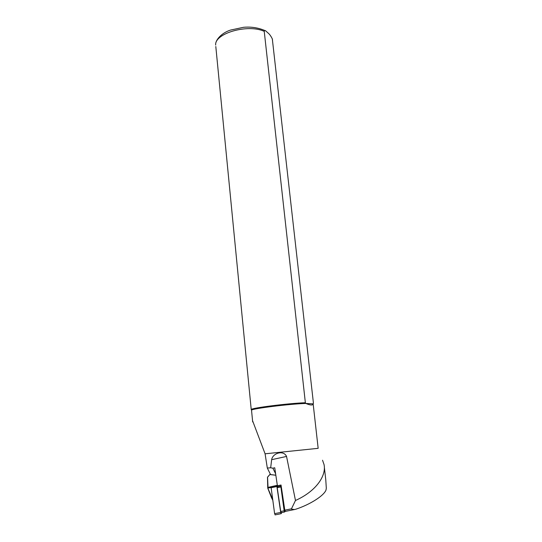 <?xml version="1.0" encoding="UTF-8"?>
<svg xmlns="http://www.w3.org/2000/svg" width="542" height="542" viewBox="0 0 542 542"><rect width="100%" height="100%" fill="white"/><g stroke="black" fill="none" stroke-linecap="round" stroke-linejoin="round"><path stroke-width="0.81" d="M281.522 512.61L281.223 513.321L280.783 512.454L276.969 486.56L277.07 485.896L277.524 486.709M281.718 512.569L281.183 513.66L280.702 512.42L276.894 486.52L277.009 485.618L277.619 486.689M275.207 514.812L274.611 513.66L271.034 486.892M281.054 512.542L280.885 512.935M276.948 486.404L277.199 486.906M276.982 486.655L277.172 487.211M280.81 512.644L280.858 512.075M313.418 403.173L313.188 403.858L305.81 403.444L305.363 402.74L264.239 31.348C264.482 30.311 265.058 30.244 265.966 31.131L268.121 33.055C269.557 34.18 270.953 36.131 272.314 38.902L313.418 403.072L313.14 403.729C312.924 405.491 310.478 405.396 305.81 403.444C289.543 403.932 252.091 408.593 251.596 410.145L251.549 410.389M324.353 467.258L325.776 479.806L326.311 488.22L326.006 490.036C323.974 495.612 310.485 504.358 295.898 509.189L294.475 509.541L291.332 509.087L295.478 500.483L286.549 456.439C283.608 449.806 272.734 453.004 271.637 459.684L270.675 467.793L272.87 468.18L275.621 473.755M272.87 468.18L274.74 467.78L277.396 485.774L281.034 485.009L284.801 510.171L285.383 511.33M284.706 511.946L285.126 511.255L284.625 511.98L284.15 510.74L280.77 486.066M281.318 486.912L277.213 487.651L277.355 486.757M270.675 467.793L267.314 468.051L270.573 474.582M322.531 460.233L324.048 464.569C326.494 476.032 315.796 491.404 295.478 500.483M318.161 448.329L265.085 453.803L267.314 468.051M252.545 420.646L265.085 453.803M305.363 402.74C288.561 403.302 251.718 407.936 251.217 409.495L215.804 46.497M277.396 485.774L277.829 486.641M275.844 475.246L269.848 474.548L267.572 477.184L268.08 488.776L272.247 498.288L271.515 497.759L267.755 488.139L267.484 477.217L269.841 474.494L275.837 475.198M271.549 497.813L272.633 499.934L271.705 497.705M271.515 497.759L272.28 497.515M277.213 487.651L280.715 511.438L281.305 512.596M276.894 486.52L270.885 487.786M280.702 512.42L274.611 513.66M276.969 486.438L277.199 486.066M272.524 40.162L272.45 39.505M291.406 508.823L284.801 510.171M264.239 31.348C247.782 23.679 214.341 33.408 215.669 45.074C215.018 40.393 221.299 33.021 230.513 30.081L243.561 27.29C248.792 26.856 256.319 26.924 264.902 30.548M286.549 456.439L271.637 459.684M272.389 498.261L272.45 498.687M277.321 485.286L267.673 487.475M270.851 487.502L267.755 488.139M284.909 510.699L280.715 511.438M276.942 485.632L271.014 486.879M281.183 513.66L275.085 514.893M294.475 509.541L285.268 511.411M280.654 486.052L277.335 486.75M251.529 410.206L252.674 421.933M313.161 403.919L318.161 448.315M251.596 410.145L251.217 409.495M284.625 511.98L281.19 512.678"/></g></svg>
